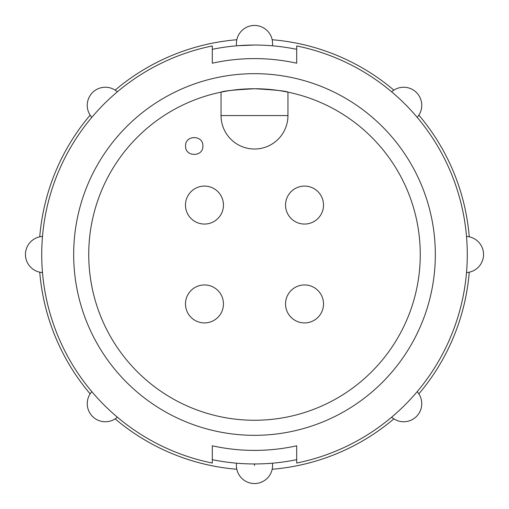 <?xml version="1.0" encoding="UTF-8"?>
<svg xmlns="http://www.w3.org/2000/svg" width="509" height="509" viewBox="0 0 509 509"><rect width="100%" height="100%" fill="white"/><g stroke="black" fill="none" stroke-linecap="round" stroke-linejoin="round"><path stroke-width="0.76" d="M92.536 416.464A18.082 18.082 0 0 1 91.824 391.65A18.082 18.082 0 0 0 105.325 421.757A18.082 18.082 0 0 0 117.35 417.176M117.35 91.824A18.082 18.082 0 0 0 92.536 92.536A18.082 18.082 0 0 0 91.824 117.35M42.489 236.45A18.082 18.082 0 0 0 25.45 254.5A18.082 18.082 0 0 0 42.489 272.55M212.304 49.335A209.46 209.46 0 0 1 254.5 45.04L237.894 45.702M236.564 45.81A18.082 18.082 0 0 1 254.5 25.45A18.082 18.082 0 0 1 272.436 45.81L271.106 45.702M254.5 465.468L254.5 463.96A209.46 209.46 0 0 1 212.304 459.665M254.5 483.55A18.082 18.082 0 0 1 236.564 463.19A18.082 18.082 0 0 0 254.5 483.55A18.082 18.082 0 0 0 272.436 463.19M483.55 254.5A18.082 18.082 0 0 1 466.511 272.55A18.082 18.082 0 0 0 483.55 254.5A18.082 18.082 0 0 0 466.511 236.45M416.464 416.464A18.082 18.082 0 0 1 391.65 417.176A18.082 18.082 0 0 0 421.757 403.675A18.082 18.082 0 0 0 417.176 391.65M417.176 117.35A18.082 18.082 0 0 0 416.464 92.536A18.082 18.082 0 0 0 391.65 91.824M39.74 272.181A215.485 215.485 0 0 0 90.138 393.858M115.142 418.862A215.485 215.485 0 0 0 236.819 469.26M272.181 469.26A215.485 215.485 0 0 0 393.858 418.862M418.862 393.858A215.485 215.485 0 0 0 469.26 272.181M254.5 45.04A209.46 209.46 0 0 1 296.696 49.335M296.696 459.665A209.46 209.46 0 0 1 254.5 463.96M254.5 450.395A195.895 195.895 0 0 0 296.696 445.801A195.895 195.895 0 0 1 212.304 445.801A195.895 195.895 0 0 0 254.5 450.395M296.696 63.199A195.895 195.895 0 0 0 254.5 58.605A195.895 195.895 0 0 1 296.696 63.199L296.696 45.95A212.775 212.775 0 0 1 296.696 463.05L296.696 445.801M254.5 73.671A180.829 180.829 0 0 0 73.671 254.5A180.829 180.829 0 0 0 254.5 435.329A180.829 180.829 0 0 0 435.329 254.5A180.829 180.829 0 0 0 254.5 73.671M254.5 88.738A165.762 165.762 0 0 0 88.738 254.5A165.762 165.762 0 0 0 254.5 420.262A165.762 165.762 0 0 0 420.262 254.5A165.762 165.762 0 0 0 254.5 88.738C234.191 89.864 223.037 91.003 221.046 92.148L221.046 115.562A33.454 33.454 180 0 0 254.5 149.016A33.454 33.454 180 0 0 287.954 115.562L287.954 92.148C285.994 91.009 274.847 89.87 254.5 88.738M254.5 58.605A195.895 195.895 0 0 0 212.304 63.199A195.895 195.895 0 0 1 254.5 58.605M212.304 445.801L212.304 463.05A212.775 212.775 0 0 1 212.304 45.95L212.304 63.199M469.26 236.819A215.485 215.485 0 0 0 418.862 115.142A215.485 215.485 0 0 1 469.26 236.819M393.858 90.138A215.485 215.485 0 0 0 272.181 39.74A215.485 215.485 0 0 1 393.858 90.138M236.819 39.74A215.485 215.485 0 0 0 115.142 90.138A215.485 215.485 0 0 1 236.819 39.74M90.138 115.142A215.485 215.485 0 0 0 39.74 236.819A215.485 215.485 0 0 1 90.138 115.142M202.881 146C203.396 157.166 185.06 157.173 185.569 146C185.047 134.84 203.384 134.828 202.881 146M289.71 315.796A18.986 18.986 0 0 1 298.242 286.013A18.986 18.986 0 0 1 323.514 303.924A18.986 18.986 0 0 1 289.71 315.796A18.986 18.986 0 0 1 298.242 286.013A18.986 18.986 0 0 1 323.514 303.924A18.986 18.986 0 0 1 289.71 315.796M189.653 216.942A18.986 18.986 0 0 1 198.179 187.159A18.986 18.986 0 0 1 223.457 205.076A18.986 18.986 0 0 1 189.653 216.942A18.986 18.986 0 0 1 198.179 187.159A18.986 18.986 0 0 1 223.457 205.076A18.986 18.986 0 0 1 189.653 216.942M289.71 216.942A18.986 18.986 0 0 1 298.242 187.159A18.986 18.986 0 0 1 323.514 205.076A18.986 18.986 0 0 1 289.71 216.942A18.986 18.986 0 0 1 298.242 187.159A18.986 18.986 0 0 1 323.514 205.076A18.986 18.986 0 0 1 289.71 216.942M189.653 315.796A18.986 18.986 0 0 1 198.179 286.013A18.986 18.986 0 0 1 223.457 303.924A18.986 18.986 0 0 1 189.653 315.796A18.986 18.986 0 0 1 198.179 286.013A18.986 18.986 0 0 1 223.457 303.924A18.986 18.986 0 0 1 189.653 315.796M254.5 25.45A18.082 18.082 0 0 1 272.436 45.81M221.046 115.562L287.954 115.562"/></g></svg>
